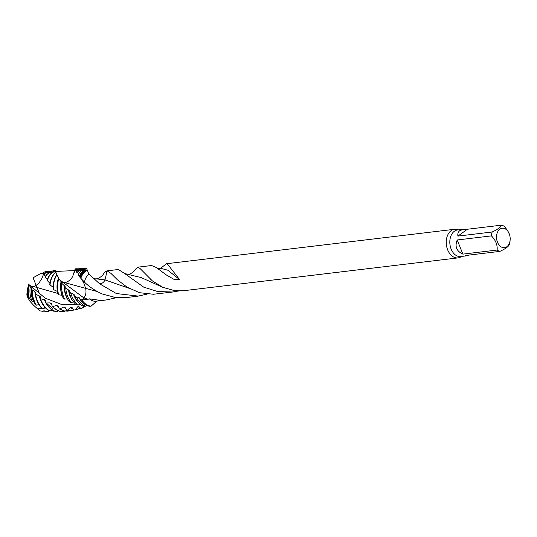 <?xml version="1.0" encoding="UTF-8"?>
<svg xmlns="http://www.w3.org/2000/svg" width="537" height="537" viewBox="0 0 537 537"><rect width="100%" height="100%" fill="white"/><g stroke="black" fill="none" stroke-linecap="round" stroke-linejoin="round"><path stroke-width="0.81" d="M96.949 301.002L91.062 306.204A19.043 13.203 -96.8 0 1 81.852 299.975L88.028 299.317L83.866 297.847M81.543 279.112L83.665 282.69L85.651 288.369C86.437 292.222 85.839 295.377 83.853 297.84L81.846 299.968L79.751 298.961L79.617 297.84M79.248 276.427L79.516 276.736L84.396 271.185L87.128 270.004L86.927 268.601C83.53 269.561 80.973 272.172 79.248 276.427L78.18 274.682M87.283 269.97L84.396 271.185L80.134 277.448L80.745 278.226L82.779 274.011L86.363 270.467L87.283 269.97L88.383 272.984M87.075 269.755L84.396 271.185A17.969 12.458 -96.8 0 0 79.516 276.736L80.134 277.448M128.383 274.602C127.598 275.689 135.27 271.198 135.257 269.467L137.647 267.184L139.996 268.453L152.307 280.844L162.758 287.315L174.995 290.772L183.144 290.765M178.519 291L172.78 292.007L157.697 291.551L143.715 287.147L124.658 273.528L141.352 277.642L162.02 286.973M124.658 273.528L118.469 269.561M96.465 278.837L97.304 278.649C102.184 276.864 103.681 273.648 103.641 273.789L104.91 272.091L107.098 270.863L110.944 273.38L117.321 279.703L126.994 287.127L139.519 292.699L153.441 294.249L172.78 292.007M105.037 279.918L128.779 288.181M147.118 294.128L138.197 296.088L116.381 293.544L99.291 283.61M88.981 274.045L99.311 283.556C101.795 283.878 103.695 282.663 105.024 279.905L107.098 270.87M88.417 272.984L88.981 274.058M96.472 278.871L105.03 279.911M80.745 278.226L84.484 282.12C88.719 286.416 94.552 290.342 101.983 293.9L116.126 297.679L125.866 297.612M165.597 264.459L166.571 263.727L168.84 265.808L179.479 279.495L167.886 270.232L160.516 268.258C160.805 269.05 155.374 267.58 156.274 267.46M179.472 279.508L173.693 279.2L166.43 275.025L156.26 267.48L151.622 265.547M115.838 297.652L114.26 298.189L113.931 297.397M89.464 298.867L99.66 300.29L106.051 299.988L114.253 298.21M88.021 299.29L89.464 298.854M74.415 272.266L74.697 270.279L72.737 276.333C70.166 281.395 64.755 282.965 64.796 282.623L97.224 291.544M106.037 299.995L95.948 301.203A14.412 9.995 -96.8 0 1 89.451 298.874M88.954 274.051A14.412 9.995 -96.8 0 0 84.484 282.12L84.98 282.576M506.854 246.725A9.78 6.78 -96.8 0 1 497.376 241.932A9.78 6.78 -96.8 0 1 500.209 228.943A9.78 6.78 -96.8 0 1 509.512 234.541A9.78 6.78 -96.8 0 1 510.15 239.697A9.78 6.78 -96.8 0 1 510.143 239.824A9.78 6.78 -96.8 0 1 506.854 246.725M467.378 229.245L457.913 236.099L492.161 231.997C497.678 229.44 500.833 227.158 501.625 225.151L467.378 229.245L463.733 229.218L459.88 230.581C458.168 231.863 457.517 233.702 457.913 236.099M457.215 239.979L462.874 254.129L497.121 250.034C497.611 245.04 495.725 240.321 491.456 235.884L457.215 239.979C454.631 246.463 456.517 251.182 462.874 254.129M510.143 239.824L510.069 240.818A13.385 9.277 83.2 0 1 509.378 244.53C508.613 246.523 505.458 248.806 499.913 251.383L465.666 255.478L466.915 255.793L468.66 255.122M501.625 225.151A13.385 9.277 83.2 0 1 504.418 226.5L507.707 230.668L509.512 234.541M492.161 231.997A13.385 9.277 83.2 0 0 491.456 235.884M497.121 250.034A13.385 9.277 83.2 0 0 499.913 251.383M461.578 256.431A14.412 9.995 -96.8 0 1 461.478 256.505A14.412 9.995 -96.8 0 1 458.014 257.894A14.412 9.995 -96.8 0 1 446.865 247.369A14.412 9.995 -96.8 0 1 451.134 230.662A14.412 9.995 -96.8 0 1 454.597 229.272A14.412 9.995 -96.8 0 1 458.397 229.856M27.212 290.094L26.85 294.954L27.521 297.028L27.226 289.893L28.77 284.355M44.578 310.99L42.705 311.299L39.913 310.869L33.435 305.137L29.736 301.015L27.521 297.028M33.213 286.402C34.516 286.456 36.429 285.342 38.953 283.066L41.886 278.441L43.349 274.682M27.588 296.632L28.448 297.572C27.32 292.907 27.421 288.523 28.75 284.422L28.521 284.086M33.415 301.27L32.005 301.257C30.092 296.525 29.501 291.692 30.247 286.765L28.985 285.147M28.448 297.572L29.461 298.478M31.998 301.244L29.434 298.626C28.011 293.84 27.884 289.268 29.052 284.905L28.75 284.422M32.2 289.906L31.482 288.778L32.039 288.684L30.233 286.771M31.22 287.698C30.73 292.383 31.461 296.907 33.408 301.257L33.663 301.284M33.938 300.23L34.824 302.136M31.488 288.778C31.24 294.249 32.428 299.344 35.033 304.063M35.026 304.049L36.348 305.177C33.556 300.613 32.166 295.518 32.193 289.893L34.791 291.719L36.341 298.981M36.348 305.177L39.288 304.519L38.966 304.076M35.12 293.692L35.818 292.746L34.791 291.719M52.532 308.533L46.222 303.029C49.075 307.909 52.686 310.849 57.043 311.849L56.405 311.816C52.062 310.668 48.491 307.627 45.699 302.687L45.699 300.485L44.303 299.599L40.45 298.807L39.986 298.404L40.396 296.78L35.113 293.685C35.986 299.612 38.221 304.506 41.812 308.345L42.43 308.6L44.994 307.365M35.509 294.108C36.476 300.022 38.778 304.855 42.423 308.6M39.174 295.786L40.154 298.914M39.986 298.404C41.859 304.016 44.853 308.11 48.961 310.688L49.605 310.842C45.47 308.386 42.423 304.378 40.456 298.8M49.605 310.836L51.418 309.426M44.303 299.599L45.692 302.197M46.236 303.036L45.692 302.687M50.109 302.881L46.222 303.009M57.036 311.822L58.023 310.681M72.475 310.507L66.595 310.238L65.051 307.318L63.306 307.09L59.842 309.023L59.204 308.849L58.191 305.969L56.519 305.472L52.754 306.533L52.156 306.258L51.68 303.627L50.122 302.908L51.928 305.05M52.163 306.258C55.687 310.198 59.607 311.99 63.916 311.628L64.574 311.547L63.916 311.621M52.754 306.533C56.345 310.373 60.285 312.044 64.574 311.547L64.138 311.601M64.574 311.541L64.816 311.131M56.513 305.472L58.52 306.929M59.204 308.849L63.4 310.836L67.709 311.171L69.609 310.769M59.842 309.023L64.292 310.936L69.783 310.775M63.306 307.083L65.299 307.808M74.187 310.03L69.461 310.668L66.595 310.238M72.032 307.573L70.28 307.614L67.313 310.279M70.28 307.614L71.971 307.627M73.911 310.024L72.065 307.547M73.898 310.044L76.382 309.701L73.878 310.05M80.369 308.023L76.388 309.701M85.537 306.157L80.973 308.607L78.986 306.674L77.966 306.506L75.14 309.889M77.254 307.01L78.764 306.526M83.738 305.983L82.705 308.05M87.954 305.862L86.873 305.446M49.236 310.755L48.746 311.608L45.041 311.52L44.034 310.708L42.705 311.299M42.799 311.178L44.457 310.883M54.949 311.044L53.734 311.225L51.384 309.393M69.098 290.846L69.065 290.255M74.583 271.876L75.153 268.983M74.918 268.95L75.066 271.145L75.14 268.869L78.489 268.789M77.2 268.742L75.14 268.869M75.254 269.024L75.986 271.339L75.663 269.809L79.771 268.654M82.188 268.641L79.691 268.762L75.952 270.42L75.663 269.809M75.952 270.42L77.046 272.749L76.63 271.803L78.563 270.131L82.705 268.574L85.94 268.5M76.744 272.299L77.046 272.749M77.268 272.964L79.738 270.393L84.913 268.473M79.174 273.098L78.14 274.454L78.583 275.132M86.705 268.413C83.181 268.715 80.349 270.802 78.207 274.675M43.161 274.642L43.678 272.783M43.47 272.796L44 274.863L43.531 272.246L48.189 271.447M46.175 271.534L43.524 272.252M43.564 272.346L44.625 274.931M44.652 275.501L44.913 275.843M50.028 271.071L45.779 272.568L44.101 273.87L45.383 276.374M51.867 271.01L50.169 271.057L46.437 272.326L44.175 274.071M53.854 270.614L50.532 271.534L46.578 274.716L45.215 276.642L47.149 279.354M55.123 270.708L51.337 271.279L47.29 274.226L45.343 276.938M55.539 272.205L55.324 270.641C51.525 272.017 48.766 275.253 47.041 280.354L49.995 283.335M55.351 270.708C51.579 272.219 48.88 275.555 47.243 280.717M56.674 274.682L55.801 271.984C52.458 274.783 50.424 279.032 49.713 284.738L53.237 287.261M55.861 272.165C52.579 275.072 50.619 279.401 49.988 285.147M53.344 284.818L53.156 287.208M58.788 278.32L56.774 274.521C54.109 278.549 52.948 283.549 53.311 289.51L57.325 291.376M56.895 274.79C54.297 278.918 53.217 283.966 53.673 289.933M57.291 282.831L57.13 291.296M59.339 279.139L61.077 281.281M58.506 278.112C56.727 283.012 56.513 288.335 57.868 294.088L58.667 294.779C57.15 289.114 57.204 283.764 58.828 278.716L58.499 278.112M61.077 282.341L61.782 283.341C61.231 288.866 62.158 294.115 64.561 299.096L63.205 298.216C60.996 293.041 60.285 287.745 61.077 282.341L61.822 282.59L58.828 278.716M58.667 294.779L61.883 295.269C60.446 291.276 60.171 284.61 61.124 281.656M69.199 301.68C66.286 297.37 64.729 292.423 64.541 286.852L65.118 286.516L61.782 283.341M64.561 299.096L67.521 298.867M64.218 285.503C64.078 290.309 65.125 294.759 67.36 298.867M64.534 286.852L65.762 288.235C66.259 293.806 68.071 298.599 71.186 302.593L69.186 301.673M69.226 290.604L65.749 288.221M71.186 302.586L73.482 301.841L71.569 299.284L68.118 289.577M73.965 295.451L76.516 297.136C78.865 301.74 81.966 304.754 85.813 306.177L82.584 305.835C78.805 303.808 75.932 300.344 73.972 295.451L74.106 294.538L70.703 292.947C72.186 298.21 74.737 302.237 78.355 305.009L75.73 304.278C72.267 301.035 69.978 296.719 68.864 291.322L69.219 290.604M68.857 291.322L70.723 292.96M78.355 305.009L80.094 303.962M72.81 293.585L78.436 302.667M79.691 298.048L78.227 297.223L76.516 297.136M85.813 306.177L86.994 305.056M78.227 297.223L83.597 303.405M33.234 286.409L57.707 293.417M81.859 299.982A19.043 13.203 -96.8 0 0 91.062 306.204L89.545 306.265C85.698 305.519 82.43 303.083 79.751 298.961M60.11 280.153L83.644 297.76M37.422 308.809L42.215 308.513M42.725 308.453L45.591 307.996M85.645 288.376C86.437 292.222 85.839 295.377 83.853 297.84M29.052 284.657L45.236 298.189L60.896 304.217L76.449 304.492M27.77 297.693L29.267 298.095M39.369 293.45L33.093 277.763L40.483 273.628L61.01 271.172L84.094 270.212L84.463 271.145M68.709 289.946L68.179 290.007M466.915 255.793L460.746 256.532A13.385 9.277 -96.8 0 1 450.389 246.758A13.385 9.277 -96.8 0 1 454.356 231.246A13.385 9.277 -96.8 0 1 457.571 229.957L463.733 229.218M83.154 273.474L82.765 274.018M150.373 279.24L150.783 279.589M93.089 277.81C93.451 278.347 94.384 278.716 95.881 278.904L96.224 278.864M165.591 264.452L160.583 268.238M454.597 229.272L166.537 263.727M151.622 265.513L137.647 267.184M118.462 269.48L106.809 270.876M458.014 257.894L183.144 290.772M138.204 296.149L125.866 297.619M34.744 301.908L33.771 299.753M72.623 310.48L72.267 310.554M72.911 308.701L71.414 308.735M52.136 309.99L51.203 310.547M69.051 290.242L69.085 290.866M81.04 268.607L79.765 268.648M69.991 295.39L69.582 295.29M44.987 275.622L45.168 275.964M61.252 281.408C61.842 282.18 62.829 282.61 64.225 282.69L64.561 282.65M28.669 284.207L29.414 285.06M69.139 292.571L68.776 292.826M29.689 285.335C29.528 285.724 30.495 286.1 32.603 286.476L32.999 286.429"/></g></svg>
